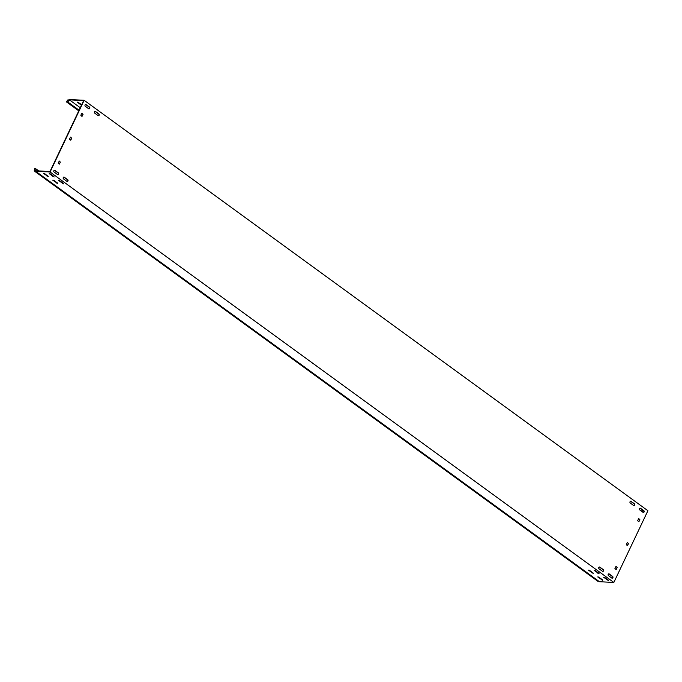 <?xml version="1.0" encoding="UTF-8"?>
<svg xmlns="http://www.w3.org/2000/svg" width="682" height="682" viewBox="0 0 682 682"><rect width="100%" height="100%" fill="white"/><g stroke="black" fill="none" stroke-linecap="round" stroke-linejoin="round"><path stroke-width="1.02" d="M608.753 573.869A0.963 0.767 -87 0 1 608.932 573.963L612.317 576.426A0.963 0.767 -87 0 1 612.035 578.208M608.216 574.338A0.963 0.767 -87 0 1 609.265 573.98L612.649 576.443A0.963 0.767 -87 0 1 611.856 578.114L608.472 575.651A0.963 0.767 -87 0 1 608.216 574.338M95.011 111.362A0.963 0.767 -87 0 1 95.19 111.456L98.575 113.92A0.963 0.767 -87 0 1 98.293 115.701M94.466 111.831A0.963 0.767 -87 0 1 95.523 111.473L98.907 113.937A0.963 0.767 -87 0 1 98.114 115.608L94.73 113.144A0.963 0.767 -87 0 1 94.466 111.831M85.617 104.516A0.963 0.767 -87 0 1 85.796 104.61L89.18 107.074A0.963 0.767 -87 0 1 88.899 108.864M85.071 104.985A0.963 0.767 -87 0 1 86.128 104.627L89.513 107.091A0.963 0.767 -87 0 1 88.72 108.762L85.335 106.307A0.963 0.767 -87 0 1 85.071 104.985M63.784 177.107A0.963 0.767 -87 0 1 63.972 177.209L67.356 179.664A0.963 0.767 -87 0 1 67.075 181.455M63.247 177.584A0.963 0.767 -87 0 1 64.304 177.226L67.689 179.681A0.963 0.767 -87 0 1 66.887 181.361L63.511 178.897A0.963 0.767 -87 0 1 63.247 177.584M599.359 567.023A0.963 0.767 -87 0 1 599.538 567.117L602.922 569.581A0.963 0.767 -87 0 1 602.641 571.371M598.813 567.492A0.963 0.767 -87 0 1 599.87 567.134L603.255 569.598A0.963 0.767 -87 0 1 602.462 571.277L599.077 568.814A0.963 0.767 -87 0 1 598.813 567.492M630.577 501.27A0.963 0.767 -87 0 1 630.756 501.372L634.141 503.828A0.963 0.767 -87 0 1 633.859 505.618M630.04 501.747A0.963 0.767 -87 0 1 631.097 501.389L634.473 503.845A0.963 0.767 -87 0 1 633.68 505.524L630.296 503.06A0.963 0.767 -87 0 1 630.04 501.747M639.972 508.116A0.963 0.767 -87 0 1 640.159 508.209L643.535 510.673A0.963 0.767 -87 0 1 643.262 512.455M639.435 508.584A0.963 0.767 -87 0 1 640.492 508.226L643.868 510.69A0.963 0.767 -87 0 1 643.075 512.361L639.69 509.897A0.963 0.767 -87 0 1 639.435 508.584M54.389 170.27A0.963 0.767 -87 0 1 54.577 170.364L57.953 172.827A0.963 0.767 -87 0 1 57.68 174.609M53.852 170.739A0.963 0.767 -87 0 1 54.91 170.381L58.294 172.844A0.963 0.767 -87 0 1 57.493 174.515L54.117 172.052A0.963 0.767 -87 0 1 53.852 170.739M81.678 104.764L77.953 102.147M81.695 104.73L77.219 102.087L81.448 105.241M48.013 176.084L44.117 173.399M48.303 176.689L43.392 173.339L44.842 173.782L48.303 176.689M592.973 572.846L589.086 570.152M593.263 573.451L588.353 570.092L589.811 570.536L593.263 573.451M602.368 579.683L598.481 576.998M602.658 580.288L597.747 576.938L599.205 577.381L602.658 580.288M57.407 182.929L53.511 180.236M57.697 183.535L52.787 180.176L54.236 180.619L57.697 183.535M53.844 176.391L49.948 173.697M54.134 176.996L49.223 173.637L50.673 174.081L54.134 176.996M598.805 573.144L594.917 570.459M599.094 573.75L594.184 570.391L595.642 570.843L599.094 573.75M608.199 579.99L604.312 577.296M608.489 580.587L603.579 577.236L605.036 577.68L608.489 580.587M63.238 183.228L59.343 180.542M63.528 183.833L58.618 180.483L60.067 180.926L63.528 183.833M38.763 170.943L35.865 168.829L34.56 168.769L34.228 170.952L35.549 169.98L35.686 171.276L599.444 581.712L613.843 582.454L647.9 510.724L84.142 100.288L69.752 99.546L68.422 100.757L68.064 99.7L68.908 100.314M35.865 168.829L36.069 170.807L49.982 171.523L83.588 100.748L69.479 99.794M35.686 171.276L50.084 172.017L84.142 100.288M641.012 510.861L643.808 511.006M83.059 114.295L81.849 116.315L80.834 115.249L81.738 113.34L83.059 114.295L82.147 116.213M81.78 113.272L82.65 113.903M60.348 162.12L59.24 164.166L58.123 163.075L59.334 161.054L60.348 162.12L59.445 164.03M59.078 161.097L59.939 161.728M638.574 521.636L637.636 520.63L638.744 518.576L639.861 519.675L638.949 521.585M639.861 519.675L638.616 521.568M638.582 518.652L639.452 519.283M615.872 569.453L614.925 568.447L616.042 566.392L617.15 567.492L616.247 569.402M617.15 567.492L615.914 569.385M615.88 566.469L616.741 567.1M70.416 140.168L69.479 139.162L70.587 137.108L71.704 138.207L70.792 140.117M71.704 138.207L70.459 140.1M70.434 137.184L71.295 137.815M627.218 545.54L626.281 544.534L627.389 542.488L628.506 543.58L627.593 545.498M628.506 543.58L627.261 545.481M627.235 542.557L628.096 543.187M80.263 107.739L69.675 100.032M613.843 582.454L50.084 172.017M34.228 170.952L597.986 581.388L598.498 581.021M79.086 110.211L67.654 101.882L66.35 101.814L68.064 99.7M67.654 101.882L69.59 100.109M78.78 110.868L66.35 101.814M80.894 104.934L81.124 104.457M47.058 176.186L47.288 175.709M592.027 572.94L592.249 572.462M601.422 579.777L601.643 579.299M56.453 183.023L56.683 182.546M52.889 176.485L53.119 176.007M597.858 573.238L598.08 572.761M607.253 580.084L607.474 579.606M62.284 183.322L62.514 182.844"/></g></svg>
